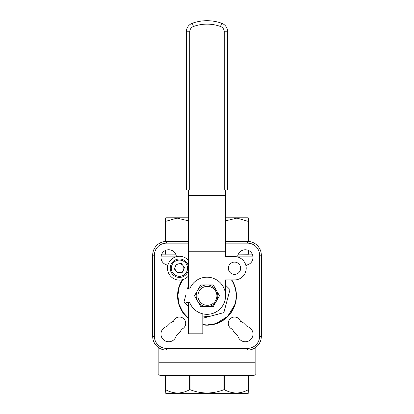 <?xml version="1.0" encoding="UTF-8"?>
<svg xmlns="http://www.w3.org/2000/svg" width="414" height="414" viewBox="0 0 414 414"><rect width="100%" height="100%" fill="white"/><g stroke="black" fill="none" stroke-linecap="round" stroke-linejoin="round"><path stroke-width="0.62" d="M202.819 318.242L223.845 312.606L230.008 289.598L225.485 285.07M188.515 285.039L187.449 289.024M185.984 294.483L183.992 301.93L188.515 306.453M161.579 254.532L162.304 254.118L175.639 254.118M252.876 256.106L237.326 256.106M176.674 256.106L161.124 256.106M248.535 254.118L251.696 254.118L252.421 254.532M238.361 254.118L248.535 254.217L248.535 250.48M245.295 341.762A7.7 7.7 0 0 0 247.158 326.584L243.836 323.267A6.603 6.603 0 0 0 240.555 321.476A6.272 6.272 0 0 0 230.127 318.889A6.272 6.272 0 0 0 232.715 329.316A6.603 6.603 0 0 0 234.5 332.602L237.822 335.925A7.7 7.7 0 0 0 245.295 341.762M168.705 341.762A7.7 7.7 0 0 0 176.178 335.925L179.5 332.602A6.603 6.603 0 0 0 181.285 329.316A6.272 6.272 0 0 0 183.873 318.889A6.272 6.272 0 0 0 173.445 321.476A6.603 6.603 0 0 0 170.164 323.267L166.842 326.584A7.7 7.7 0 0 0 168.705 341.762M202.819 315.965A20.628 20.628 0 0 0 212.341 315.691M179.309 285.789L178.75 287.513L179.034 287.513A29.156 29.156 0 0 0 179.034 304.016L178.75 304.016L179.309 305.734M182.295 279.766A29.43 29.43 0 0 0 188.515 318.666M202.819 324.897A29.43 29.43 0 0 0 231.819 279.947M178.962 287.771L179.407 286.348A29.156 29.156 0 0 1 182.693 279.662L179.179 287.042M179.174 287.052L177.844 295.824L179.205 304.575L182.895 312.166L188.515 318.309A29.156 29.156 0 0 1 179.407 305.18L178.807 303.198M202.819 324.617L207 324.918A29.156 29.156 0 0 1 202.819 324.617M225.485 217.811L248.26 217.811L248.535 218.23M248.535 218.085L248.535 241.471M236.368 218.085L236.006 218.09M177.632 218.085L177.264 218.09M188.515 217.811L165.74 217.811L165.465 218.085L165.465 241.471L165.465 221.423L177.047 218.095L188.515 220.848M207.29 324.918L215.254 323.727A29.156 29.156 0 0 1 207 324.918M216.382 323.37L227.643 316.358L234.619 305.113M235.193 288.33L234.593 286.348A29.156 29.156 0 0 0 231.493 279.947M214.431 323.955L216.413 323.355A29.156 29.156 0 0 0 234.593 305.18L235.038 303.752M255.138 347.822L255.138 362.767L158.862 362.767L158.862 373.977L255.138 373.977L255.138 362.767L158.862 362.767L158.862 347.822M234.691 285.789L235.25 287.513L234.966 287.513A29.156 29.156 0 0 1 234.966 304.016L235.25 304.016L234.691 305.734M225.485 241.44L247.572 241.44A13.755 13.755 0 0 1 261.327 255.19L261.327 336.334A13.755 13.755 0 0 1 247.572 350.089L166.428 350.089A13.755 13.755 0 0 1 152.673 336.334L152.673 255.19A13.755 13.755 0 0 1 166.428 241.44L188.515 241.44M245.999 266.104L247.158 264.939A7.7 7.7 0 0 0 245.921 249.792A7.7 7.7 0 0 0 237.822 255.604L236.658 256.768M177.094 256.525L176.178 255.604A7.7 7.7 0 0 0 161.025 256.84A7.7 7.7 0 0 0 166.842 264.939L167.758 265.86M225.485 220.848L236.984 218.095L248.374 221.423L248.374 241.46M235.136 287.125A1.718 1.718 0 0 1 234.593 286.348M179.407 286.348A1.718 1.718 0 0 1 178.864 287.125M178.864 304.399A1.718 1.718 0 0 1 179.407 305.18M215.637 323.898A1.718 1.718 0 0 1 216.413 323.355M234.593 305.18A1.718 1.718 0 0 1 235.136 304.399M216.972 323.453L215.254 324.012L215.254 323.727M255.138 373.977C255.516 374.406 254.941 374.981 253.415 375.695L160.585 375.695L165.465 375.695L165.465 389.688C165.465 394.081 165.465 394.081 165.465 389.688L165.465 391.975M248.535 392.751L248.26 393.3L165.74 393.3L165.465 392.751M177.632 393.026C173.487 392.948 169.486 391.841 165.626 389.688L165.626 375.695L189.633 375.695L189.633 389.688C185.767 391.841 181.762 392.953 177.632 393.026M248.535 375.695L248.535 391.975M248.535 389.688C248.535 394.081 248.535 394.081 248.535 389.688L248.374 389.688C240.389 394.081 232.383 394.081 224.367 389.688L223.974 389.688C212.641 394.081 201.323 394.081 190.026 389.688L189.633 389.688M248.374 389.688L248.374 375.695L224.367 375.695L224.367 389.688M228.373 268.256A6.132 6.132 0 0 0 234.505 274.389A6.132 6.132 0 0 0 240.643 268.256A6.132 6.132 0 0 0 234.505 262.124A6.132 6.132 0 0 0 228.373 268.256M225.485 294.012L225.485 279.947L234.505 279.947A11.69 11.69 0 0 0 246.195 268.256A11.69 11.69 0 0 0 234.505 256.566L225.485 256.566L225.485 251.753L188.515 251.753L188.515 289.024M225.485 189.959L225.485 251.753M188.515 189.959L188.515 251.753M225.485 195.418L188.515 195.418M189.7 302.499A18.568 18.568 0 0 0 218.199 310.572A18.568 18.568 0 0 0 218.199 280.951A18.568 18.568 0 0 0 189.7 289.024L185.984 289.024L185.984 302.499L189.7 302.499M188.515 302.499L188.515 333.803L202.819 333.803L202.819 313.853M189.752 189.959L186.316 189.959L186.316 31.795A9.077 9.077 0 0 1 192.329 23.251A43.46 43.46 0 0 1 221.671 23.251A9.077 9.077 0 0 1 227.684 31.795L227.684 189.959L224.248 189.959L224.248 31.795A5.641 5.641 0 0 0 220.512 26.486A40.023 40.023 0 0 0 193.488 26.486A5.641 5.641 0 0 0 189.752 31.795L189.752 189.959L224.248 189.959M207.419 286.359A9.475 9.475 0 0 0 197.939 295.834A9.475 9.475 0 0 0 207.419 305.309A9.475 9.475 0 0 0 216.895 295.834A9.475 9.475 0 0 0 207.419 286.359M216.377 290.349L213.251 284.935L200.749 284.935L194.497 295.762L200.749 306.593L213.251 306.593L219.503 295.762L216.377 290.349A10.831 10.831 0 0 1 207 306.593A10.831 10.831 0 0 1 197.623 290.349A10.831 10.831 0 0 1 216.377 290.349M180.106 272.572A4.425 4.425 0 0 0 182.895 265.441A4.425 4.425 0 0 0 175.319 266.59A4.425 4.425 0 0 0 180.106 272.572M187.004 271.16A8.12 8.12 0 0 0 182.398 260.639A8.12 8.12 0 0 0 171.877 265.245A8.12 8.12 0 0 0 176.478 275.765A8.12 8.12 0 0 0 187.004 271.16M188.515 266.668A9.206 9.206 0 0 0 170.868 264.846A9.206 9.206 0 0 0 176.085 276.775A9.206 9.206 0 0 0 188.515 269.737M181.301 263.449L184.489 267.434L182.626 272.189L177.58 272.961L174.392 268.971L176.25 264.215L181.301 263.449M188.515 260.489A11.913 11.913 0 0 0 167.525 268.205A11.913 11.913 0 0 0 188.515 275.915M188.515 243.158L166.428 243.158A12.032 12.032 0 0 0 154.396 255.19L154.396 336.334A12.032 12.032 0 0 0 166.428 348.371L247.572 348.371A12.032 12.032 0 0 0 259.604 336.334L259.604 255.19A12.032 12.032 0 0 0 247.572 243.158L225.485 243.158M165.626 221.423L165.626 241.46M165.626 250.408L165.626 254.217M248.374 254.217L248.374 250.408M166.428 348.371L166.428 350.089A13.755 13.755 0 0 1 152.673 336.334L154.396 336.334M154.396 255.19L152.673 255.19A13.755 13.755 0 0 1 166.428 241.44L166.428 243.158M247.572 243.158L247.572 241.44A13.755 13.755 0 0 1 261.327 255.19L259.604 255.19M259.604 336.334L261.327 336.334A13.755 13.755 0 0 1 247.572 350.089L247.572 348.371M190.026 375.695L190.026 389.688M223.974 389.688L223.974 375.695M189.752 31.795L186.316 31.795A9.077 9.077 0 0 1 192.329 23.251A43.46 43.46 0 0 1 221.671 23.251A9.077 9.077 0 0 1 227.684 31.795L224.248 31.795M220.512 26.486L221.671 23.251M193.488 26.486L192.329 23.251M158.862 373.977C158.484 374.406 159.059 374.981 160.585 375.695"/></g></svg>
